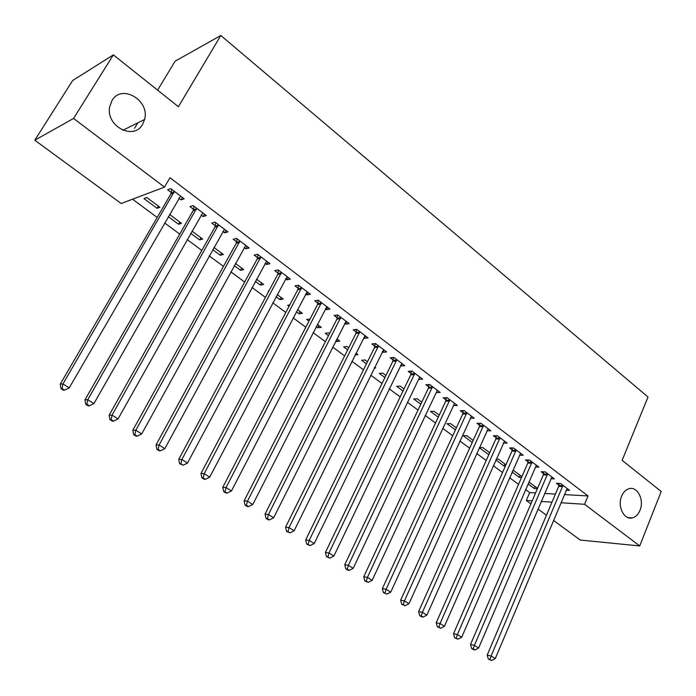 <?xml version="1.0" encoding="UTF-8"?>
<svg xmlns="http://www.w3.org/2000/svg" width="696" height="696" viewBox="0 0 696 696"><rect width="100%" height="100%" fill="white"/><g stroke="black" fill="none" stroke-linecap="round" stroke-linejoin="round"><path stroke-width="1.04" d="M142.61 124.332C133.893 140.931 105.548 126.185 109.698 106.766L111.995 100.572C121.565 83.424 150.179 100.442 144.577 119.486L142.61 124.332M639.998 510.316C638.241 514.501 635.657 517.024 632.264 517.894C624.025 520.243 617.169 506.244 621.685 496.1C623.381 492.124 625.835 489.653 629.036 488.705C637.423 485.956 644.505 500.041 639.998 510.316M132.518 199.204L157.209 217.448M164.63 222.929L179.742 234.091M187.154 239.563L201.823 250.403M209.218 255.867L223.46 266.385M230.837 271.84L244.661 282.045M252.022 287.483L265.446 297.401M272.788 302.83L285.821 312.452M293.147 317.863L305.805 327.216M313.113 332.61L325.406 341.692M332.697 347.078L344.624 355.891M351.898 361.267L363.495 369.828M370.742 375.188L382.008 383.505M389.238 388.846L400.174 396.92M407.386 402.253L418.018 410.101M425.204 415.408L435.531 423.038M442.691 428.327L452.731 435.74M459.873 441.02L469.617 448.224M476.743 453.479L486.217 460.482M493.307 465.72L502.521 472.523M509.594 477.752L518.537 484.355M525.584 489.566L529.691 492.594L526.289 500.476L532.196 500.859M121.147 203.51L34.8 140.218L73.55 118.451L164.482 187.111L121.147 203.51M73.55 118.451L113.361 54.88L72.636 80.545L34.8 140.218M134.519 128.273L137.808 122.853M157.601 90.141L175.122 61.178L220.815 35.496L648.011 397.025L622.128 460.334L661.2 491.472L639.728 545.942L580.281 540.044L553.477 520.399M546.447 515.249L537.956 509.028M530.909 503.861L526.289 500.476M179.803 222.059L178.533 224.269L181.508 223.329L169.546 214.429M178.533 224.269L168.267 216.639M204.467 214.142L203.11 216.534L206.303 215.525L193.105 205.537L189.947 206.599L193.514 209.287M203.11 216.534L201.109 215.029M194.689 210.183L193.888 209.574M221.476 253.074L220.267 255.258L223.364 254.475L213.924 247.454M220.267 255.258L212.698 249.646M247.158 246.428L245.853 248.803L249.177 247.967L236.501 238.371L233.212 239.259L236.631 241.843M245.853 248.803L244.192 247.55M261.583 282.924L260.417 285.09L263.627 284.447L256.528 279.166M260.417 285.09L255.354 281.332M288.17 277.46L286.926 279.809L290.371 279.122L278.183 269.909L274.772 270.64L278.061 273.119M286.926 279.809L285.577 278.8M300.202 311.669L299.08 313.809L302.395 313.304L297.462 309.633M299.08 313.809L296.339 311.773M289.04 306.344L287.631 305.3L289.771 304.944M327.625 307.31L326.424 309.633L329.974 309.085L318.255 300.22L314.731 300.803L317.898 303.195M326.424 309.633L325.371 308.833M337.412 339.361L336.342 341.484L339.752 341.101L336.829 338.926M336.342 341.484L335.75 341.049M328.486 335.655L325.302 333.288L328.686 332.871L329.573 333.523M365.591 336.029L364.443 338.326L368.088 337.917L356.804 329.382L353.185 329.834L356.239 332.131M364.443 338.326L363.66 337.743M374.274 368.019L375.762 367.906L374.709 367.123M366.453 363.851L361.624 360.267L365.095 359.962L367.497 361.746M402.157 363.695L401.053 365.965L404.785 365.678L393.919 357.457L390.212 357.788L393.144 359.997M401.053 365.965L400.522 365.565M403.019 391.013L396.668 386.297L400.217 386.106L404.019 388.933M437.401 390.352L436.34 392.605L440.15 392.431L429.676 384.514L425.882 384.714L428.719 386.854M438.262 417.191L430.485 411.423L434.113 411.327L439.22 415.129M471.166 416.547L470.365 418.296L474.246 418.226L464.145 410.588L460.282 410.683L463.014 412.745M472.245 442.439L463.162 435.687L466.851 435.696L473.167 440.403M503.382 443.091L507.149 443.117L497.396 435.748L493.473 435.74L496.109 437.732M504.896 464.014L504.008 466.033L505.366 466.076M504.008 466.033L495.865 459.978M496.222 459.186L498.484 459.238L505.931 464.789M535.337 467.042L538.913 467.155L529.499 460.03L525.515 459.925L528.064 461.848M535.102 486.495L534.241 488.488L537.434 488.662M534.241 488.488L528.047 483.885M528.864 481.997L537.573 488.331M566.196 490.193L569.606 490.367L560.506 483.485L556.469 483.302L558.932 485.155M529.691 492.594L535.598 492.933M544.603 493.455L555.417 494.073M564.343 494.586L588.016 495.943L169.981 177.715L164.482 187.111M550.901 478.709L554.39 478.865L545.142 471.862L541.131 471.714L543.628 473.602M520.121 475.351L519.251 477.352L521.548 477.447M519.251 477.352L512.099 472.036M512.691 470.679L513.909 470.722L521.887 476.664M519.494 455.167L523.174 455.245L513.596 447.998L509.637 447.937L512.23 449.894M489.418 452.496L488.879 454.523M488.505 454.514L479.344 447.711M479.431 447.519L482.798 447.572L489.697 452.704M486.974 430.798L490.845 430.789L480.919 423.281L477.03 423.325L479.709 425.352M455.402 429.928L446.962 423.655L450.617 423.62L456.35 427.883M454.479 403.462L453.505 405.568L457.35 405.446L447.067 397.668L443.239 397.816L446.023 399.913M420.802 404.219L413.72 398.965L417.313 398.825L421.776 402.149M419.94 377.145L418.853 379.407L422.629 379.181L411.962 371.107L408.213 371.377L411.092 373.552M384.905 377.563L379.303 373.395L382.809 373.152L385.923 375.466M384.044 349.992L382.913 352.28L386.611 351.932L375.535 343.554L371.873 343.937L374.866 346.199M382.913 352.28L382.269 351.785M355.09 354.89L357.918 354.621L355.952 353.159M347.652 349.888L343.633 346.895L347.06 346.538L348.713 347.774M346.782 321.804L345.616 324.118L349.218 323.64L337.717 314.94L334.141 315.453L337.247 317.802M345.616 324.118L344.703 323.423M318.977 325.641L317.881 327.772L321.248 327.329L317.341 324.423M317.881 327.772L316.236 326.555M308.954 321.143L306.64 319.421L310.059 319.003M308.084 292.529L306.866 294.869L310.364 294.251L298.419 285.212L294.947 285.865L298.175 288.309M306.866 294.869L305.675 293.964M281.071 297.427L279.931 299.584L283.194 299.01L277.199 294.547M279.931 299.584L276.051 296.705M268.726 291.259L268.264 290.919L268.987 290.78M267.864 262.096L266.594 264.463L269.978 263.697L257.546 254.292L254.197 255.101L257.555 257.642M266.594 264.463L265.089 263.332M241.721 268.143L240.529 270.318L243.687 269.604L235.439 263.471M240.529 270.318L234.239 265.646M226.026 230.446L224.695 232.829L227.957 231.907L215.02 222.12L211.793 223.094L215.29 225.73M224.695 232.829L222.868 231.455M216.517 226.652L215.682 226.026M200.839 237.719L199.604 239.911L202.64 239.059L191.965 231.107M199.604 239.911L190.713 233.308M182.465 197.499L181.082 199.909L184.205 198.812L170.729 188.616L167.64 189.764L171.286 192.514M181.082 199.909L178.898 198.256M172.417 193.366L171.651 192.792M157.052 208.313L159.958 207.295L146.821 197.516L143.959 198.586L157.052 208.313L158.349 206.094M588.016 495.943L584.562 504.287L639.728 545.942M113.361 54.88L178.411 106.723L220.815 35.496M541.192 501.451L551.989 502.155M560.906 502.738L584.562 504.287M562.716 486.574L558.679 486.373L487.191 655.093L491.132 655.989L562.968 485.356M489.94 659.46L488.366 659.095L491.593 660.504L489.94 659.46L491.132 655.989L495.265 658.616L567.162 488.522M558.679 486.373L559.114 483.424M487.191 655.093L488.366 659.095M491.593 660.504L495.265 658.616M547.387 474.994L543.367 474.829L470.505 644.505L474.411 645.366L547.648 473.758M473.228 648.872L471.671 648.524L473.35 649.594L474.916 649.942L473.228 648.872L474.411 645.366L478.622 648.037L551.902 476.978M543.367 474.829L543.82 471.81M470.505 644.505L471.671 648.524M474.916 649.942L478.622 648.037M531.788 463.205L527.803 463.092L453.514 633.725L457.394 634.552L532.048 461.961M456.219 638.101L454.662 637.771L457.933 639.189L456.219 638.101L457.394 634.552L461.674 637.275L536.39 465.241M527.803 463.092L528.264 460.004M453.514 633.725L454.662 637.771M457.933 639.189L461.674 637.275M515.919 451.208L511.952 451.138L436.218 622.755L440.055 623.538L516.188 449.955M438.889 627.131L437.358 626.818L440.638 628.244L438.889 627.131L440.055 623.538L444.422 626.304L520.599 453.296M511.952 451.138L512.43 447.98M436.218 622.755L437.358 626.818M440.638 628.244L444.422 626.304M499.763 439.002L495.83 438.985L418.6 611.575L422.402 612.315L500.041 437.74M421.245 615.96L419.723 615.655L421.498 616.787L423.02 617.091L421.245 615.96L422.402 612.315L426.848 615.142L504.53 441.142M495.83 438.985L496.326 435.748M418.6 611.575L419.723 615.655M423.02 617.091L426.848 615.142M483.328 426.578L479.431 426.613L400.652 600.187L404.42 600.892L483.607 425.308M403.271 604.58L401.766 604.293L405.081 605.729L403.271 604.58L404.42 600.892L408.944 603.763L488.174 428.771M479.431 426.613L479.944 423.29M400.652 600.187L401.766 604.293M405.081 605.729L408.944 603.763M466.598 413.937L462.727 414.016L382.374 588.59L386.097 589.242L466.885 412.658M384.958 592.983L383.47 592.714L386.802 594.158L384.958 592.983L386.097 589.242L390.708 592.174L471.531 416.173M462.727 414.016L463.258 410.614M382.374 588.59L383.47 592.714M386.802 594.158L390.708 592.174M449.555 401.061L445.727 401.192L363.747 576.767L367.418 577.384L449.851 399.774M366.296 581.169L364.826 580.916L368.175 582.361L366.296 581.169L367.418 577.384L372.125 580.368L454.584 403.358M445.727 401.192L446.275 397.694M363.747 576.767L364.826 580.916M368.175 582.361L372.125 580.368M432.216 387.95L428.414 388.142L344.764 564.717L348.392 565.291L432.512 386.654M347.269 569.128L345.825 568.893L347.739 570.111L349.192 570.346L347.269 569.128L348.392 565.291L353.185 568.336L437.332 390.308M428.414 388.142L428.988 384.549M344.764 564.717L345.825 568.893M349.192 570.346L353.185 568.336M414.546 374.605L410.788 374.848L325.415 552.441L328.99 552.963L414.851 373.3M327.886 556.852L326.45 556.643L329.843 558.096L327.886 556.852L328.99 552.963L333.871 556.069L419.766 377.014M410.788 374.848L411.38 371.151M325.415 552.441L326.45 556.643M329.843 558.096L333.871 556.069M396.546 360.998L392.831 361.311L305.683 539.922L309.207 540.392L396.859 359.684M308.119 544.342L306.71 544.142L310.111 545.603L308.119 544.342L309.207 540.392L314.192 543.559L401.862 363.469M392.831 361.311L393.449 357.5M305.683 539.922L306.71 544.142M310.111 545.603L314.192 543.559M378.215 347.147L374.544 347.513L285.569 527.159L289.04 527.577L378.537 345.825M287.961 531.579L286.569 531.405L289.988 532.866L287.961 531.579L289.04 527.577L294.112 530.804L383.635 349.679M374.544 347.513L375.188 343.589M285.569 527.159L286.569 531.405M289.988 532.866L294.112 530.804M359.536 333.027L355.908 333.462L265.054 514.144L268.465 514.501L359.858 331.696M267.394 518.555L266.037 518.407L268.108 519.721L269.474 519.868L267.394 518.555L268.465 514.501L273.641 517.798L365.061 335.629M355.908 333.462L356.578 329.417M265.054 514.144L266.037 518.407M269.474 519.868L273.641 517.798M340.501 318.637L336.916 319.142L244.122 500.859L247.471 501.163L340.831 317.298M246.419 505.279L245.079 505.148L247.193 506.488L248.542 506.618L246.419 505.279L247.471 501.163L252.761 504.522L346.121 321.3M336.916 319.142L337.612 314.957M244.122 500.859L245.079 505.148M248.542 506.618L252.761 504.522M321.091 303.978L317.559 304.543L222.772 487.313L226.052 487.557L321.43 302.621M225.017 491.733L223.703 491.62L225.861 492.986L227.183 493.099L225.017 491.733L226.052 487.557L231.446 490.985L326.824 306.71M317.559 304.543L318.281 300.237M222.772 487.313L223.703 491.62M227.183 493.099L231.446 490.985M301.307 289.023L297.827 289.658L200.979 473.489L204.198 473.672L301.655 287.657M203.18 477.9L201.892 477.821L204.093 479.213L205.381 479.292L203.18 477.9L204.198 473.672L209.705 477.169L307.154 291.824M297.827 289.658L298.567 285.325M200.979 473.489L201.892 477.821M205.381 479.292L209.705 477.169M281.132 273.772L277.713 274.485L178.733 459.369L181.882 459.49L281.488 272.406M180.882 463.78L179.62 463.727L183.135 465.206L180.882 463.78L181.882 459.49L187.502 463.066L287.1 276.651M277.713 274.485L278.47 270.118M178.733 459.369L179.62 463.727M183.135 465.206L187.502 463.066M260.556 258.225L257.189 259.016L156.026 444.962L159.097 445.014L260.922 256.841M158.114 449.372L156.887 449.338L159.184 450.79L160.411 450.825L158.114 449.372L159.097 445.014L164.839 448.659L266.638 261.174M257.189 259.016L257.964 254.605M156.026 444.962L156.887 449.338M160.411 450.825L164.839 448.659M239.563 242.365L236.257 243.235L132.84 430.25L135.824 430.232L239.937 240.973M134.867 434.652L133.675 434.652L136.016 436.131L137.216 436.14L134.867 434.652L135.824 430.232L141.688 433.956L245.775 245.383M236.257 243.235L237.058 238.789M132.84 430.25L133.675 434.652M137.216 436.14L141.688 433.956M218.144 226.174L214.907 227.131L109.15 415.216L112.065 415.129L218.527 224.773M111.125 419.618L109.959 419.644L112.352 421.158L113.518 421.132L111.125 419.618L112.065 415.129L118.05 418.931L224.486 229.28M214.907 227.131L215.725 222.65M109.15 415.216L109.959 419.644M113.518 421.132L118.05 418.931M196.289 209.661L193.123 210.697L84.956 399.869L87.774 399.695L196.681 208.243M86.861 404.254L85.73 404.315L88.174 405.864L89.314 405.811L86.861 404.254L87.774 399.695L93.899 403.584L202.762 212.846M193.123 210.697L193.958 206.181M84.956 399.869L85.73 404.315M89.314 405.811L93.899 403.584M173.983 192.801L170.885 193.923L60.23 384.175L62.962 383.931L174.383 191.374M62.066 388.559L60.978 388.646L63.475 390.23L64.571 390.143L62.066 388.559L62.962 383.931L69.217 387.907L180.586 196.072M170.885 193.923L171.738 189.373M60.23 384.175L60.978 388.646M64.571 390.143L69.217 387.907M562.933 485.721L558.897 485.521M547.604 474.133L543.593 473.976M532.014 462.335L528.02 462.222M516.145 450.338L512.186 450.277M499.998 438.123L496.065 438.106M483.563 425.7L479.666 425.735M466.842 413.05L462.97 413.128M449.807 400.165L445.979 400.304M432.468 387.054L428.666 387.246M414.807 373.691L411.049 373.943M396.816 360.084L393.101 360.397M378.485 346.225L374.813 346.599M359.815 332.105L356.187 332.54M340.779 317.707L337.195 318.211M321.378 303.038L317.846 303.604M301.603 288.074L298.123 288.718M281.428 272.823L278.009 273.545M260.861 257.268L257.494 258.059M239.876 241.399L236.579 242.269M218.466 225.208L215.229 226.165M196.62 208.678L193.453 209.722M174.313 191.818L171.216 192.949M632.264 517.894L627.923 517.572M144.577 119.486L122.888 130.265M218.213 226.052L214.977 227M196.429 209.383L193.253 210.427M174.183 192.366L171.085 193.497"/></g></svg>
